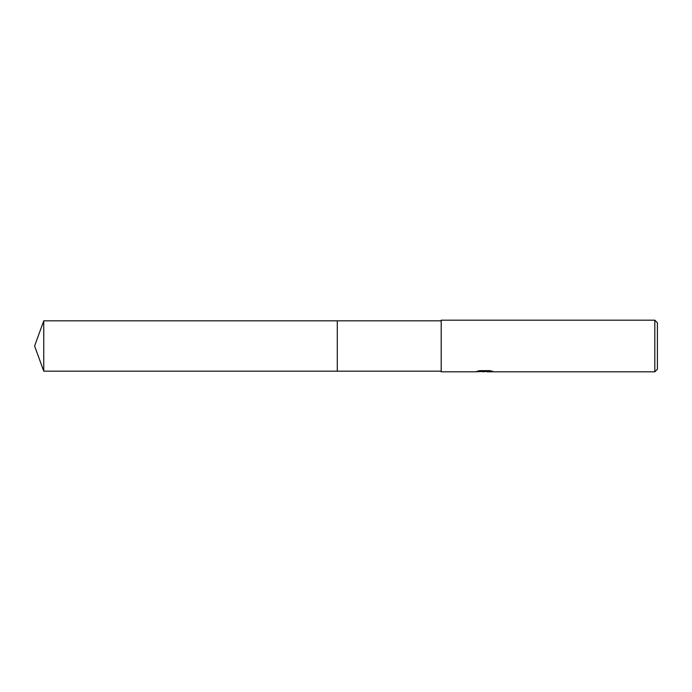 <?xml version="1.0" encoding="UTF-8"?>
<svg xmlns="http://www.w3.org/2000/svg" width="692" height="692" viewBox="0 0 692 692"><rect width="100%" height="100%" fill="white"/><g stroke="black" fill="none" stroke-linecap="round" stroke-linejoin="round"><path stroke-width="1.04" d="M441.193 371.172L337.289 371.172L337.289 320.828L441.193 320.828M337.289 371.172L337.289 320.828L337.289 371.172L43.76 371.172L43.76 320.828L337.289 320.828M486.277 371.492L481.217 371.561M484.218 371.812L482.999 371.812M654.822 371.812L654.822 320.188L657.4 322.766L657.4 369.234L654.822 371.812L486.952 371.812L491.381 370.998M478.181 370.998L485.256 371.327L475.439 371.812L441.193 371.812L441.193 320.188L654.822 320.188M485.256 371.327L476.996 371.327L479.686 370.652L489.875 370.652L492.825 371.405L486.857 371.803M482.54 371.492L484.054 371.405M484.616 371.492L486.857 371.492M43.76 320.828L34.6 346L43.76 371.172"/></g></svg>
